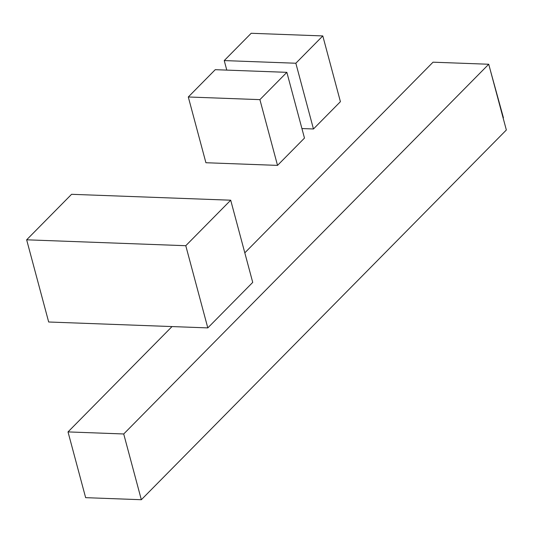 <?xml version="1.0" encoding="UTF-8"?>
<svg xmlns="http://www.w3.org/2000/svg" width="533" height="533" viewBox="0 0 533 533"><rect width="100%" height="100%" fill="white"/><g stroke="black" fill="none" stroke-linecap="round" stroke-linejoin="round"><path stroke-width="0.8" d="M490.087 69.303L503.432 117.806L503.159 118.079M141.332 499.721L506.35 129.999L488.734 64.246L123.716 433.975L141.332 499.721L85.64 497.662L68.017 431.91L123.716 433.975M488.734 64.246L433.036 62.188L244.807 252.842M172.026 326.569L68.017 431.91M230.702 200.201L71.575 194.305L26.65 239.81L48.67 321.999L207.803 327.895L252.729 282.39L230.702 200.201L185.777 245.706L207.803 327.895M26.65 239.81L185.777 245.706M313.457 128.979L340.414 101.676L322.798 35.931L295.842 63.234L313.457 128.979L301.918 128.553M322.798 35.931L251.19 33.279L224.233 60.582L226.785 70.109M224.233 60.582L295.842 63.234M277.52 165.383L304.476 138.08L286.854 72.335L259.904 99.638L277.52 165.383L205.911 162.732L188.296 96.986L259.904 99.638M286.854 72.335L215.245 69.683L188.296 96.986"/></g></svg>
